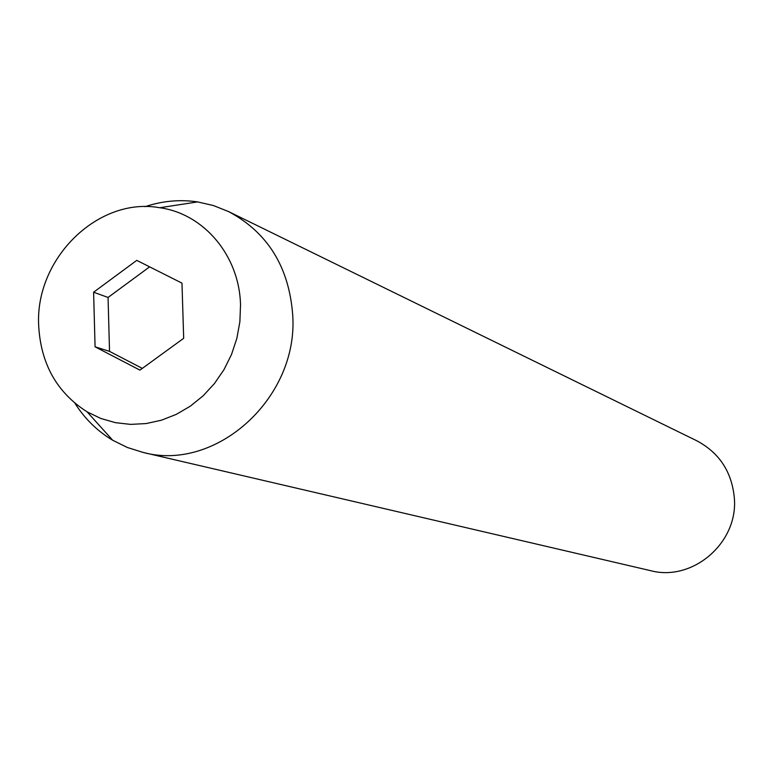 <?xml version="1.0" encoding="UTF-8"?>
<svg xmlns="http://www.w3.org/2000/svg" width="773" height="773" viewBox="0 0 773 773"><rect width="100%" height="100%" fill="white"/><g stroke="black" fill="none" stroke-linecap="round" stroke-linejoin="round"><path stroke-width="1.16" d="M142.879 452.369L650.518 570.648C692.598 581.992 738.312 542.791 734.35 498.102C731.896 471.936 719.373 452.823 696.763 440.765L228.605 211.589C267.864 232.596 289.247 267.265 292.754 315.587C298.262 398.308 215.773 472.4 142.879 452.369L127.323 447.47L112.723 440.272C97.388 431.121 84.817 418.811 75.02 403.371M38.65 325.027C35.278 258.288 98.287 196.516 159.789 207.734C203.985 213.792 239.456 255.776 240.519 304.929L239.881 321.723L236.857 338.381L231.504 354.498L223.967 369.687L214.421 383.582L203.106 395.844L190.293 406.183L176.292 414.367L161.441 420.203L146.107 423.565L130.647 424.387L115.428 422.667L100.799 418.454L87.107 411.854C56.748 392.491 40.602 363.552 38.65 325.027M145.063 206.681C162.417 200.903 179.925 199.308 197.598 201.908L213.464 205.56L228.605 211.589M181.974 283.131L136.763 260.375L93.61 292.223L95.069 346.816L139.932 370.122L183.684 338.294L181.974 283.131M149.624 266.849L108.056 297.46L109.534 351.377L142.309 368.392M109.534 351.377L95.069 346.816M108.056 297.46L93.61 292.223M159.789 207.734L197.598 201.908M87.107 411.854L112.723 440.272"/></g></svg>
